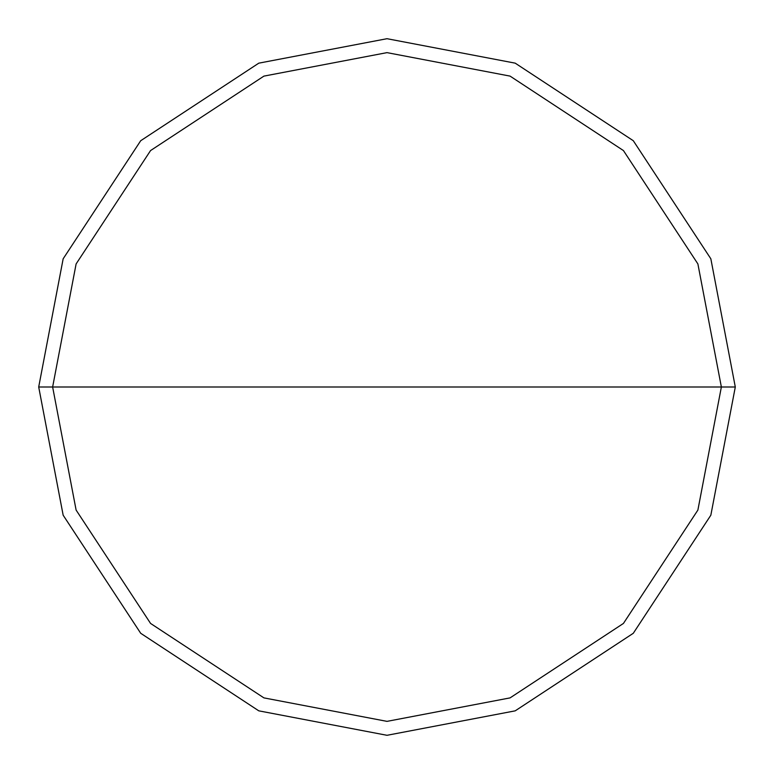 <?xml version="1.0" encoding="UTF-8"?>
<svg xmlns="http://www.w3.org/2000/svg" width="774" height="774" viewBox="0 0 774 774"><rect width="100%" height="100%" fill="white"/><g stroke="black" fill="none" stroke-linecap="round" stroke-linejoin="round"><path stroke-width="1.16" d="M52.632 387L76.113 263.924L150.562 150.562L263.924 76.113L387 52.632L510.076 76.113L623.438 150.562L697.887 263.924L721.368 387L52.632 387L76.113 510.076L150.562 623.438L263.924 697.887L387 721.368L510.076 697.887L623.438 623.438L697.887 510.076L721.368 387L735.3 387L710.842 515.203L633.287 633.287L515.203 710.842L387 735.3L258.797 710.842L140.713 633.287L63.158 515.203L38.7 387L63.158 515.203L140.713 633.287L258.797 710.842L387 735.3L515.203 710.842L633.287 633.287L710.842 515.203L735.3 387L710.842 258.797L633.287 140.713L515.203 63.158L387 38.7L258.797 63.158L140.713 140.713L63.158 258.797L38.7 387L721.368 387L697.887 510.076L623.438 623.438L510.076 697.887L387 721.368L263.924 697.887L150.562 623.438L76.113 510.076L52.632 387L38.7 387L63.158 258.797L140.713 140.713L258.797 63.158L387 38.7L515.203 63.158L633.287 140.713L710.842 258.797L735.3 387L721.368 387L697.887 263.924L623.438 150.562L510.076 76.113L387 52.632L263.924 76.113L150.562 150.562L76.113 263.924L52.632 387"/></g></svg>
